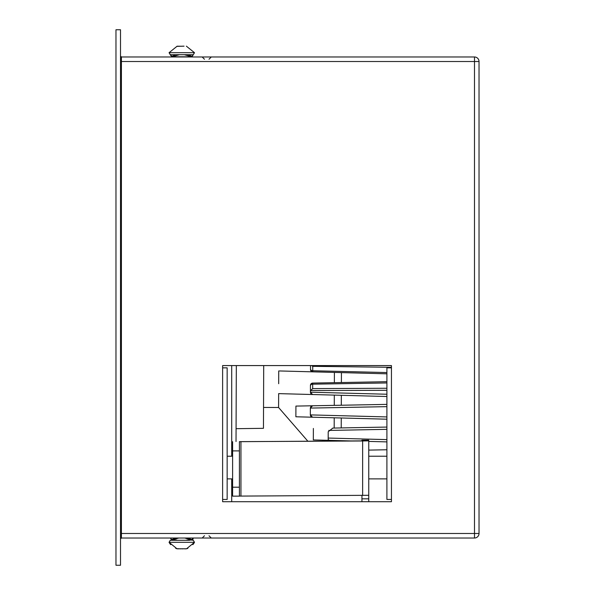 <?xml version="1.0" encoding="UTF-8"?>
<svg xmlns="http://www.w3.org/2000/svg" width="595" height="595" viewBox="0 0 595 595"><rect width="100%" height="100%" fill="white"/><g stroke="black" fill="none" stroke-linecap="round" stroke-linejoin="round"><path stroke-width="0.89" d="M120.584 56.421L121.417 56.979L120.51 56.071L120.554 57.752L120.51 56.071L121.417 56.979L474.49 56.979A4.537 4.537 0 0 1 479.027 61.516L479.027 533.484A4.537 4.537 0 0 1 474.49 538.021L121.417 538.021L120.51 538.929L120.554 537.248L120.554 538.646L121.417 538.021L121.41 533.484L474.49 533.484L474.49 61.516L121.417 61.516L120.554 57.752M222.619 499.45L222.619 501.719L391.443 501.719L391.443 499.45L386.899 499.45L386.899 367.844L391.443 367.844L391.443 365.575L222.619 365.575L222.619 367.844L227.156 367.844L227.156 499.45L222.619 499.45L222.619 367.844M120.51 29.75L120.51 565.25L115.973 565.25L115.973 29.75L120.51 29.75M120.8 60.043L120.889 60.482M120.963 60.779L121.112 61.188M120.554 537.248L121.417 533.484L121.417 56.979M236.022 441.535L236.327 365.575M236.074 428.69L263.459 428.318L263.704 365.575M391.443 367.316L312.747 366.319L312.717 371.838L312.732 370.745L386.899 372.552M279.479 370.953L386.899 373.816M386.899 381.693L312.673 383.083A2.268 2.268 0 0 0 310.449 385.344L312.673 383.083L312.665 388.602L386.899 388.252M386.899 382.957L312.68 384.177A2.268 1.175 0.2 0 0 310.449 385.344A2.268 2.268 0 0 1 311.609 383.366A2.268 2.268 0 0 0 310.449 385.344L311.609 383.366A2.268 2.268 0 0 0 310.449 385.344L310.419 392.254L312.628 394.53L310.419 392.254M263.54 407.441L278.586 407.501L278.646 393.622L386.899 396.508M386.899 404.384L295.923 406.088L334.271 405.366L312.583 405.775L334.271 405.366L312.583 405.775L310.352 408.036L310.791 406.705M295.923 406.088L295.879 416.775L386.899 419.2M310.739 416.247L310.33 414.938L312.539 417.221L310.322 417.162M386.899 427.069L332.664 428.088M329.228 440.36L328.18 439.512L328.209 431.739L332.85 428.08L334.182 428.058L334.219 417.794M341.166 440.977L334.13 440.486L350.686 440.932M313.372 428.445L313.327 439.936L334.13 440.486L334.13 441.014M368.751 441.408L386.899 441.892M386.899 449.761L368.751 450.103M278.683 383.715L278.735 370.93M310.508 369.562A2.268 2.268 0 0 0 311.75 371.592A2.268 2.268 0 0 1 310.508 369.562A2.268 1.175 -179.8 0 0 312.732 370.745L312.717 371.838L310.508 369.562L310.523 365.575M311.661 365.575L312.747 366.319M386.899 390.283L310.664 390.551L310.419 391.636M312.665 388.602L310.664 390.551M310.798 406.69L311.453 406.095M310.33 414.938L310.352 408.036M312.539 417.221L311.854 417.095M311.825 417.08L310.746 416.262M231.7 365.575L231.7 456.209M231.7 478.893L231.7 501.719M334.397 372.418L334.36 382.674L312.673 383.083M310.843 393.585L310.486 392.804M368.751 440.181L361.938 440.181L368.751 440.188L368.751 440.843L362.63 440.977L239.413 441.646L239.413 496.141L232.608 496.141L232.608 487.201L239.413 487.201M361.938 440.188L361.938 440.843L360.414 440.88L239.413 441.683M368.751 440.843L368.751 495.3L239.413 496.096M239.413 450.898L232.608 450.898L232.608 487.201M232.608 450.898L232.608 441.683M368.751 494.296L368.751 501.719M361.938 501.719L361.938 498.833L368.751 498.833M361.938 495.434L361.938 498.833M171.412 540.29L173.881 540.29M189.627 540.29L170.252 540.29L169.062 542.305A13.618 13.618 0 0 0 170.698 544.67M175.666 548.3A13.618 13.618 0 0 0 176.99 548.783M178.44 548.858L177.712 548.828M182.769 548.858L181.691 548.821M187.886 548.3A13.618 13.618 0 0 1 186.562 548.783L176.998 548.783L169.062 542.305L194.491 542.305A13.618 13.618 0 0 1 192.854 544.67M185.119 548.858L185.781 548.828M180.783 548.858L179.415 548.798M186.555 548.783L194.491 542.305L193.301 540.29M184.145 548.798L185.819 548.821M176.998 548.783L178.158 548.635M170.252 54.71L169.062 52.695L194.491 52.695L193.301 54.71L170.252 54.71L171.791 56.793L179.459 54.71M174.967 55.09L171.776 56.347L170.587 54.71M176.908 46.365L184.056 46.157M181.78 46.246L177.771 46.217M193.189 54.77L192.007 56.347L188.585 55.008M192.341 539.925L193.301 538.222M192.557 540.29L193.33 538.021M184.331 54.71L191.999 56.8L193.241 54.71M171.791 56.793L191.999 56.793M170.46 538.021L171.643 539.613L175.912 538.021M187.604 538.021L191.873 539.613L193.04 538.059M170.408 538.021L171.65 540.067L178.79 538.021M184.718 538.021L191.858 540.067L193.1 538.036M391.443 367.844L391.443 499.45M474.49 56.979L474.49 61.516L479.027 61.516M479.027 533.484L474.49 533.484L474.49 538.021M310.33 414.894L386.899 416.931M386.899 406.653L310.352 408.081M328.18 438.061L386.899 439.623M386.899 429.337L328.738 430.43M341.433 372.604L341.396 382.548M310.419 392.202L386.899 394.24M341.344 395.296L341.307 405.232M334.308 395.11L334.271 405.366M341.255 417.988L341.218 427.924M240.945 441.609L240.945 496.059M362.63 440.977L362.63 495.427M209.009 59.247L211.277 56.979M209.009 535.753L211.277 538.021M204.472 535.753L202.196 538.021M204.472 59.247L202.196 56.979M232.608 480.708L231.7 480.723M278.586 407.501L307.808 441.155M239.413 496.141L232.608 496.141M386.899 478.893L368.751 478.893M232.608 478.893L227.156 478.893M386.899 456.209L368.751 456.209M232.608 456.209L227.156 456.209M177.176 46.157L169.062 52.695L177.191 46.157M194.491 52.695L186.361 46.157L194.491 52.695M176.641 540.067L171.65 540.067M186.867 540.067L191.858 540.067"/></g></svg>
